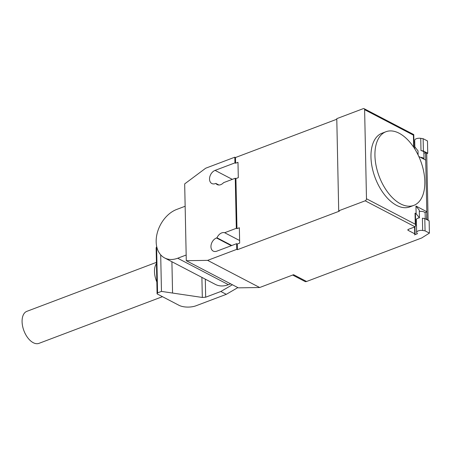 <?xml version="1.0" encoding="UTF-8"?>
<svg xmlns="http://www.w3.org/2000/svg" width="452" height="452" viewBox="0 0 452 452"><rect width="100%" height="100%" fill="white"/><g stroke="black" fill="none" stroke-linecap="round" stroke-linejoin="round"><path stroke-width="0.68" d="M162.46 296.676L38.979 343.356A17.114 9.622 -110.7 0 1 33.25 342.701A17.114 9.622 -110.7 0 1 22.6 326.169A17.114 9.622 -110.7 0 1 26.877 311.332L156.432 262.358M156.454 263.567A17.114 9.622 69.3 0 0 156.838 281.958M237.854 287.596L226.299 294.331L220.836 291.483L232.39 284.749M226.299 294.331L195.846 305.84A12.204 5.379 -1.2 0 1 178.941 305.275L157.087 293.873L157.573 292.873L161.466 291.404L202.315 297.461L205.671 297.213L220.836 291.483M205.671 297.213L205.293 279.155M172.562 292.941L171.907 261.736M202.315 297.461L201.897 277.381M161.466 291.404L160.697 254.855M156.742 246.741L156.126 247.798L157.087 293.873M157.573 292.873L156.607 246.798M186.167 255.03L177.698 258.228A27.176 19.018 117.5 0 1 164.618 257.934L215.361 284.404A27.176 19.018 -62.5 0 0 228.441 284.698L230.678 283.856M164.618 257.934A27.176 19.018 117.5 0 1 157.149 233.39A27.176 19.018 117.5 0 1 176.675 209.451L185.145 206.248M399.139 133.227A39.375 22.137 69.3 0 0 385.957 131.73A39.375 22.137 69.3 0 0 376.12 165.861A39.375 22.137 69.3 0 0 400.619 203.897A39.375 22.137 69.3 0 0 413.8 205.389A39.375 22.137 69.3 0 0 419.857 200.744A39.375 22.137 69.3 0 0 422.021 164.935A39.375 22.137 69.3 0 0 399.139 133.227M413.8 205.389L409.828 206.892A39.375 22.137 -110.7 0 1 396.647 205.394A39.375 22.137 -110.7 0 1 372.149 167.364A39.375 22.137 -110.7 0 1 381.985 133.233L385.957 131.73M424.01 159.2A4.452 1.961 178.8 0 0 424.01 159.144A4.452 1.961 178.8 0 0 420.354 157.29M423.388 150.979L427.728 153.239L427.468 140.951L423.134 138.691L423.388 150.979L420.993 150.618A4.452 1.961 -1.2 0 1 423.869 152.386L424.01 159.144M423.134 138.691L420.739 138.329A4.452 1.961 178.8 0 0 416.343 138.719A4.452 1.961 178.8 0 0 414.71 140.284L414.851 146.923M414.569 227.011L414.71 233.786A1.712 0.757 -1.2 0 1 415.1 234.249A1.712 0.757 -1.2 0 1 414.473 234.854L417.156 233.837A0.684 0.299 178.8 0 0 417.405 233.599A0.684 0.299 178.8 0 0 417.303 233.447A4.452 1.961 -1.2 0 1 416.642 232.441A4.452 1.961 -1.2 0 1 418.269 230.882A4.452 1.961 -1.2 0 1 422.665 230.486L425.061 230.848L429.4 233.113L421.688 237.978L306.58 281.489A3.424 2.396 -62.5 0 1 304.93 281.455L292.653 275.048M414.71 233.786L408.207 230.396L408.184 229.446M365.188 200.807L338.706 210.818L336.78 118.656L363.261 108.644A1.712 1.198 117.5 0 1 364.08 108.666A1.712 1.198 117.5 0 1 364.617 109.683L366.482 198.767A1.712 1.198 117.5 0 1 365.188 200.807L415.066 226.825L408.444 229.328A1.712 0.757 178.8 0 0 407.817 229.927A1.712 0.757 178.8 0 0 408.207 230.396M416.416 221.734L415.603 222.039M416.388 220.395A4.622 2.04 -1.2 0 1 416.207 219.853A4.622 2.04 -1.2 0 1 419.433 217.836L416.122 213.728L415.043 213.163A1.712 0.757 -1.2 0 1 415.428 213.626L415.682 225.65L415.275 224.22L366.482 198.767M416.122 213.728L415.959 206.05L419.27 210.157L419.433 217.836M425.038 212.813L426.795 211.7L426.694 219.548M429.4 233.113L429.14 220.825L424.807 218.559L425.061 230.848M424.807 218.559L422.411 218.203L422.665 230.486M425.259 218.796L425.14 213.208A4.452 1.961 178.8 0 0 419.298 211.463M414.766 148.911L414.721 146.759L418.027 150.866L418.117 154.991M414.744 141.86L413.93 142.165M428.117 220.288L426.728 153.81A5.136 2.266 178.8 0 0 425.564 152.414L425.716 160.093L418.823 156.494M423.891 153.46L425.558 152.409L426.965 219.384A5.136 2.266 -1.2 0 1 427.942 220.197M427.728 153.239L426.728 153.872M415.959 206.05L426.795 211.7M364.617 109.683L413.405 135.137L413.636 146.194L414.721 146.759M413.405 135.137L413.727 134.56L364.08 108.666M415.066 226.825L415.682 225.65M186.286 260.697L184.676 183.896L205.7 168.206L234.825 157.194L235.481 157.533L235.599 163.217L237.978 162.319L238.3 177.676L235.921 178.58L236.967 228.65L239.351 227.751L239.673 243.108L237.289 244.012L237.407 249.696L236.758 249.357L207.632 260.369L186.286 260.697L238.328 287.845L259.674 287.517L293.568 274.703L306.58 281.489M235.921 178.58L235.266 178.241L223.604 182.648A7.362 5.147 117.5 0 1 217.18 184.585A7.362 5.147 117.5 0 1 215.847 183.41L215.361 183.597A7.362 5.147 117.5 0 1 211.818 183.518A7.362 5.147 117.5 0 1 209.796 176.868A7.362 5.147 117.5 0 1 215.084 170.387L234.944 162.878L235.599 163.217M338.706 210.818L339.362 211.157L237.407 249.696M235.481 157.533L336.791 119.238M218.904 185.009L215.847 183.41M231.786 245.509L216.988 237.786A7.362 5.147 117.5 0 1 224.655 232.723L236.317 228.311L236.967 228.65M239.617 240.526L224.655 232.723M259.674 287.517L207.632 260.369M237.289 244.012L236.639 243.673L216.779 251.182A7.362 5.147 117.5 0 1 213.237 251.103A7.362 5.147 117.5 0 1 211.214 244.453A7.362 5.147 117.5 0 1 216.502 237.972L216.988 237.786M236.317 228.311L235.266 178.241M234.944 162.878L234.825 157.194M236.758 249.357L236.639 243.673M177.698 258.228L228.441 284.698M420.993 150.618L420.739 138.329M417.145 233.322L417.156 233.837M415.043 213.163L415.275 224.22M232.294 179.365L215.084 170.387M231.3 245.69L216.502 237.972M416.365 219.299L416.642 232.441M414.942 226.87L415.1 234.249M414.021 146.392L413.772 134.639"/></g></svg>
